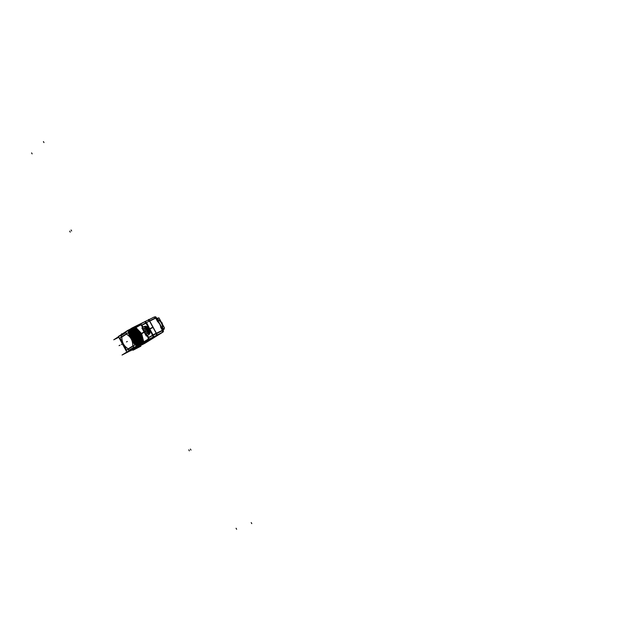 <?xml version="1.0" encoding="UTF-8"?>
<svg xmlns="http://www.w3.org/2000/svg" width="632" height="632" viewBox="0 0 632 632"><rect width="100%" height="100%" fill="white"/><g stroke="black" fill="none" stroke-linecap="round" stroke-linejoin="round"><path stroke-width="0.95" d="M120.965 337.291L121.534 334.66M124.899 333.175L124.899 332.661L124.899 333.175L121.731 335.229M128.185 330.892L128.185 330.892C133.897 333.886 136.804 338.847 136.899 345.775C136.804 338.847 133.897 333.886 128.162 330.899M128.731 330.655L129.054 330.457C134.742 333.388 137.657 338.31 137.808 345.206C137.657 338.31 134.742 333.388 129.062 330.449L128.731 330.655M129.631 330.204L129.955 330.015C135.596 332.89 138.511 337.772 138.716 344.645C138.511 337.772 135.596 332.89 129.963 330.007L129.631 330.204M130.532 329.754L130.856 329.564C136.441 332.4 139.364 337.235 139.625 344.077C139.364 337.235 136.441 332.4 130.864 329.556L130.532 329.754M130.887 329.548L131.093 329.446C136.654 332.274 139.577 337.101 139.846 343.942C139.577 337.101 136.654 332.274 131.093 329.446L130.887 329.548M131.788 329.098L131.788 329.098C137.302 331.911 140.225 336.722 140.525 343.539C140.225 336.722 137.302 331.911 131.764 329.114M132.325 328.861L132.649 328.672C138.195 331.46 141.118 336.271 141.418 343.081C141.118 336.271 138.195 331.46 132.657 328.664L132.325 328.861M134.474 327.763L135.043 327.487L134.474 327.763C139.988 330.568 142.903 335.363 143.195 342.173C142.903 335.363 139.988 330.568 134.45 327.779M143.274 342.133L143.733 341.896L143.322 342.11L141.268 333.807L135.54 327.226M143.883 342.544L156.404 335.458L148.844 339.455L143.914 342.884M132.957 348.714L133.502 348.398L132.957 348.714M130.911 328.774C137.974 331.8 141.118 337.306 140.336 345.309L137.895 346.763L140.272 344.993M135.611 348.003L136.014 347.79L135.611 348.003M137.705 346.581L138.242 346.289L137.705 346.581L138.037 346.913L137.436 346.794M140.715 345.096L140.146 345.349L140.715 345.096M140.075 345.38L139.49 345.649L140.075 345.38M152.423 337.828L148.97 339.692L152.423 337.828M147.777 340.229L148.97 339.692L147.777 340.229M149.191 339.281L147.382 340.403L149.191 339.281M152.691 337.385L149.294 339.218L152.407 337.899M152.794 337.33L149.215 339.329M153.276 337.014L152.502 335.355L153.3 337.006L152.541 335.402L153.323 334.992L153.426 336.943L153.315 334.952L152.51 335.371L152.668 334.968L162.511 330.283M156.531 335.355L156.546 333.641L156.531 335.355M140.225 324.635L140.383 324.105L140.225 324.635L140.383 324.105L141.284 325.543L145.929 323.055L145.005 321.617L146.592 322.652L149.737 328.924L153.07 327.242L149.721 321.103L156.428 333.388L153.07 327.242L149.476 329.059L152.541 335.402L148.686 337.48L147.509 335.347L149.041 339.187L148.686 337.48L152.541 335.402L153.3 337.006M144.91 321.672L145.81 323.055L146.624 322.675L145.818 323.094L144.91 321.68L146.592 322.652L145.81 323.055L149.476 329.059L148.615 329.525L149.476 329.059L152.675 334.968M142.311 328.632L146.553 335.734L142.319 328.616L142.69 327.684L143.338 328.861L142.666 327.66M146.3 334.304L146.948 335.489L146.577 335.726L146.948 335.489L146.3 334.304L147.999 333.238L145.02 327.787L143.338 328.861L145.02 327.787L147.999 333.238L146.3 334.304L146.964 335.513M144.768 332.163L145.834 331.492L147.066 333.751L146 334.423M147.066 333.759L146.047 334.399L144.815 332.14L146.047 334.399L147.066 333.759M145.834 331.5L144.815 332.14L145.834 331.5L147.066 333.751M144.151 328.411L143.132 329.059L144.365 331.318L145.384 330.678L144.365 331.318L143.132 329.059L144.151 328.411L145.384 330.67L144.151 328.411L143.093 329.082M148.212 339.1L143.733 341.888L141.631 333.601L144.151 332.005L141.631 333.601L135.28 327.044M146.553 322.731L144.902 321.672L146.237 323.189L141.947 325.125L145.81 323.055L144.91 321.664L140.454 324.058L141.947 325.125L143.077 327.218L141.947 325.125L140.486 324.042L135.493 327.257M140.857 324.793L135.943 327.589L141.631 333.601L141.26 333.807L143.322 341.88L143.74 341.888L141.631 333.601L141.26 333.807L135.777 327.526M148.03 320.116L149.579 320.866L148.03 320.116L145.012 321.617M159.73 324.248L162.392 330.346L156.444 333.38L162.392 330.346L159.73 324.248M157.534 321.443L159.422 323.687L155.717 318.117L149.745 321.096L155.717 318.117L157.534 321.443M133.557 328.221C139.095 331.018 142.01 335.813 142.311 342.623C142.01 335.813 139.095 331.018 133.557 328.221M128.494 331.863L129.023 332.163L128.494 331.863M129.686 332.606C133.376 335.624 135.501 339.518 136.062 344.306C135.525 339.518 133.384 335.6 129.663 332.574C133.376 335.624 135.501 339.518 136.062 344.306M136.07 344.535L136.07 345.767M133.004 337.97L135.074 343.95L133.004 337.97L129.299 333.341L133.004 337.97M129.757 334.178L132.886 337.772L129.757 334.178M133.786 345.665L133.178 348.319M133.439 342.505L129.473 335.229L133.439 342.505M127.079 333.356L124.923 332.645L127.079 333.356M123.619 333.459L123.848 333.878L121.858 335.15L121.644 334.762L121.858 335.142L122.845 334.51L122.632 334.107M121.376 340.624L125.128 347.513M127.625 349.52L130.034 350.27M131.804 348.477L129.797 349.725L130.99 349.457M131.835 348.453L132.823 347.845L131.835 348.453M132.87 347.813L133.068 348.161L132.87 347.813L129.663 349.804M124.86 333.214L123.88 333.846L124.86 333.214L124.638 332.803M123.848 333.87L122.885 334.486L123.848 333.87M121.834 337.053L126.4 334.115L121.834 337.053C121.834 342.331 123.967 346.249 128.241 348.817C123.967 346.249 121.834 342.331 121.834 337.053M126.424 334.099C130.737 336.666 132.878 340.608 132.862 345.925C132.878 340.608 130.737 336.666 126.424 334.099M132.839 345.949L128.241 348.817L132.839 345.949M146.316 327.1L145.818 327.384L148.797 332.835L145.7 327.447L146.434 327.107L145.818 327.384L149.01 332.732L148.046 333.214L145.076 327.755L148.259 333.151M146.379 327.1L145.384 327.645L148.346 333.103L149.334 332.558L148.662 332.906L145.7 327.447L146.363 327.107L149.334 332.558L148.797 332.835L149.816 332.242L149.468 333.68L148.536 333.483M154.556 316.869L131.883 328.079L113.752 339.803L118.784 337.291M138.195 346.265L137.713 346.51M130.184 350.847L122.039 355.034L140.351 343.626L163.159 331.966L144.689 343.413L137.981 346.857M137.902 346.897L137.373 347.166M135.232 348.264L134.703 348.532M134.34 348.722L133.81 348.99M133.447 349.18L132.918 349.449M132.76 349.528L131.733 350.057M131.654 350.096L131.124 350.373M148.725 339.345L147.975 337.812L152.604 335.3L153.386 336.959L153.236 334.968M156.467 335.624L157.36 335.063L153.007 327.076M153.07 327.084L149.602 328.838L153.07 335.276L156.365 333.593M147.43 335.395L148.662 337.662L152.991 335.315L149.492 328.893L148.544 329.398M150.124 332.306L147.035 326.633L145.352 326.12L147.027 326.633M148.678 329.651L149.626 329.138L146.126 322.731L141.789 325.053L142.998 327.273M146.893 326.926L145.384 326.096L144.965 327.566M147.13 326.815L145.336 326.128M145.297 327.724L145.455 326.396M146.885 326.855L145.139 326.878L145.392 326.444L146.908 326.91L146.458 327.155M145.186 326.736L145.17 327.447L145.723 326.926L145.178 327.471L145.723 326.926M146.798 326.752L149.91 332.408M148.204 333.056L149.523 333.657M149.8 332.258L149.444 333.688L148.236 333.111L145.012 327.645M144.341 326.412L148.781 334.549L146.332 336.09L141.9 327.976L144.341 326.412M146.031 335.466L144.112 331.942M145.573 340.956L148.97 338.847L147.153 335.568M141.197 333.68L144.831 331.381M148.725 337.52L147.525 335.339M148.18 337.701L147.043 335.639L148.188 337.693M147.493 335.15L146.537 335.742L146.008 335.387M146.956 335.521L146.284 334.288M148.157 333.404L149.752 333.862L150.037 332.108M148.109 339.163L148.401 338.641M143.575 342.963L142.714 343.405M134.158 327.708C139.735 330.386 142.65 335.252 142.911 342.315M135.951 327.574L140.28 324.793M140.525 324.011L140.32 324.572M135.54 327.842L135.951 327.605M141.355 333.973L144.989 331.674M142.721 327.447L140.96 324.161L135.762 327.51M141.679 333.68L135.88 327.542L135.659 327.929L141.292 333.894L141.679 333.68M143.756 341.888L141.592 333.514L141.205 333.728L143.654 341.936M143.093 327.21L141.939 325.069M142.611 327.518L141.489 325.433L142.619 327.51M142.279 327.937L143.227 327.337M144.183 332.077L142.263 328.553M148.014 320.124L148.82 319.405L153.173 327.384M149.515 321.04L146.205 322.683L149.737 329.082L153.205 327.337M146.166 323.07L149.816 329.035L146.45 322.92M153.015 334.944L149.681 328.798L152.723 335.094M148.955 319.658L154.208 317.051L155.693 317.825M147.912 320.179L149.46 320.922L156.333 317.509L163.269 330.212L156.428 333.696L156.404 335.418M155.069 317.138L154.05 317.13L155.559 317.888M155.045 317.114L155.646 316.727L158.308 321.601M137.823 346.936L138.787 346.597M138.487 345.902L138.55 346.225C139.324 338.215 136.18 332.701 129.11 329.667L129.228 329.793M138.645 345.957L139.127 345.87M162.93 331.547L163.53 331.176L160.868 326.294M162.898 331.484L162.74 332.171L144.278 343.618M162.471 332.313L162.503 330.599M162.606 332.242L162.629 330.536M149.46 320.922L156.428 333.696M155.67 318.062L157.558 321.514M160.528 326.957L162.416 330.418M162.519 328.838C162.811 324.327 161.057 321.111 157.25 319.192M156.918 318.575L158.205 317.935L156.989 318.71M162.993 329.714L164.28 329.059L163.056 329.817M157.147 319.01L158.956 317.857L161.579 322.66M161.855 323.165L164.494 327.992L162.677 329.13M162.495 328.798C162.764 324.342 161.018 321.143 157.265 319.223C161.018 321.143 162.764 324.342 162.495 328.798C162.732 324.35 160.994 321.167 157.273 319.239M133.384 327.55C140.446 330.56 143.583 336.058 142.793 344.045L142.303 343.832M132.704 327.889C139.767 330.899 142.903 336.406 142.113 344.393L142.05 344.077M133.802 327.882C139.38 330.56 142.303 335.434 142.555 342.497M142.366 343.587L141.829 343.855M133.273 328.15C138.85 330.828 141.766 335.703 142.026 342.773M132.491 327.992C139.554 331.01 142.69 336.508 141.908 344.503L141.41 344.29M131.804 328.332C138.866 331.35 142.01 336.856 141.228 344.851L141.157 344.535M132.91 328.324C138.487 331.01 141.402 335.884 141.663 342.955M141.473 344.045L140.944 344.314M132.372 328.593C137.95 331.279 140.873 336.161 141.133 343.223M131.59 328.435C138.661 331.452 141.797 336.967 141.015 344.961L140.517 344.748M132.017 328.774C137.594 331.46 140.509 336.343 140.77 343.413M140.581 344.495L140.051 344.772M131.48 329.035C137.065 331.737 139.98 336.619 140.241 343.697M131.172 328.948C137.997 332.313 140.983 337.804 140.13 345.404L139.632 345.19M130.484 329.288C137.31 332.661 140.296 338.152 139.443 345.751L139.38 345.435M131.116 329.217C136.717 331.934 139.64 336.832 139.877 343.927M139.688 344.954L139.159 345.23M130.579 329.485C136.212 332.227 139.135 337.156 139.332 344.258M129.781 329.438L129.797 329.327C136.86 332.353 140.012 337.867 139.23 345.87L138.732 345.657M130.216 329.667C135.872 332.424 138.787 337.37 138.969 344.487M138.795 345.412L138.258 345.688M129.679 329.928C135.367 332.724 138.282 337.685 138.424 344.827M128.849 330.038L128.896 329.778C135.967 332.803 139.111 338.325 138.337 346.328L137.839 346.115M128.359 330.267L128.209 330.117C135.28 333.151 138.424 338.673 137.657 346.684L137.586 346.36M129.315 330.109C135.019 332.922 137.934 337.907 138.06 345.056M137.902 345.87L137.365 346.146M128.778 330.378C134.513 333.222 137.428 338.223 137.515 345.396M127.925 330.639L127.996 330.22C135.066 333.254 138.21 338.784 137.444 346.786L136.947 346.573M127.83 330.639C134.64 334.059 137.618 339.566 136.757 347.142L136.694 346.818M128.415 330.56C134.174 333.42 137.081 338.444 137.144 345.625M137.002 346.328L136.472 346.605M127.941 330.844C133.7 333.775 136.583 338.815 136.599 345.965M127.925 330.82C134.577 334.439 137.452 339.913 136.544 347.245L136.046 347.031M126.131 331.445L126.74 331.057M128.328 331.555L129.228 332.029M129.449 332.171C134.11 335.876 136.378 340.506 136.236 346.075M135.588 347.055L136.125 346.723L135.793 347.276M128.146 331.215C133.597 334.423 136.299 339.384 136.243 346.091M128.525 331.918L128.983 332.195M129.757 332.732C133.076 335.56 135.074 339.218 135.746 343.729M135.809 344.701L135.809 345.285M128.478 331.84L129.039 332.156M135.904 346.857L135.651 347.711L135.145 347.497M129.125 333.025C132.704 336.011 134.782 339.834 135.374 344.495M135.201 347.3L134.9 347.734M128.857 332.527C132.688 335.513 134.885 339.534 135.438 344.606M129.315 333.372C132.341 336.082 134.213 339.518 134.932 343.69M124.757 332.337L125.823 331.65M129.394 333.506C132.515 336.311 134.411 339.803 135.098 343.99M134.979 347.434L134.75 348.169L134.189 347.924M129.276 333.301L133.131 338.16L132.499 338.499L130.476 335.505M130.808 336.106L133.652 341.335M133.455 348.382L134.008 348.074M130.255 335.094L133.96 341.904M124.638 332.645L127.064 333.364M129.505 335.284L133.407 342.449M118.342 336.485L127.711 330.425L136.472 346.51L127 352.395L118.342 336.485M121.81 335.197L121.581 334.778M130.255 350.642L130.927 350.721L130.247 350.381M121.439 334.304L121.676 333.728L121.573 334.391M122 334.123L122.608 333.72M131.227 349.765L130.713 350.397M131.361 349.686L131.796 350.12L131.187 349.994M131.914 349.338L131.614 349.938M132.096 349.227L132.475 349.622L131.891 349.48M133.028 348.793L132.902 349.551L132.285 349.425M133.131 348.745L133.581 349.196L132.981 349.077M134.047 348.287L133.407 349.022M134.024 348.287L134.474 348.738L133.873 348.619M134.782 348.09L134.3 348.564M135.011 347.924L135.367 348.287L134.766 348.161M135.667 347.663L135.193 348.106M135.912 347.474L136.259 347.829L135.659 347.703M136.804 347.023L137.152 347.371L136.085 347.647M137.444 346.786L136.978 347.197M126.131 333.925C130.777 336.516 133.02 340.64 132.862 346.289M128.217 348.983L132.996 345.996M126.432 333.941L121.692 336.99M128.525 349.006C123.912 346.407 121.676 342.307 121.818 336.698M128.754 332.337L129.339 331.966L130.255 333.657M135.572 344.851L136.156 344.487L135.201 342.734M121.715 337.125L126.487 334.052M132.799 346.178C132.918 340.656 130.713 336.603 126.187 334.036M132.925 345.886L128.122 348.896M121.842 336.832C121.739 342.315 123.927 346.344 128.422 348.911M134.814 345.033L128.099 332.701L119.93 337.962L126.574 350.175L134.814 345.033M145.802 331.452L147.09 333.807M144.775 332.1L146.055 334.454M144.325 331.342L145.392 330.67M144.38 331.373L143.093 329.019M145.407 330.718L144.12 328.363M148.33 333.254L145.328 327.534L145.668 327.021M148.741 333.009L145.644 327.337L148.741 333.009M148.844 332.898L145.787 327.305M148.86 332.938L145.629 327.344L146.347 326.981L149.452 332.645L146.316 326.997M148.852 332.945L145.755 327.273L148.733 333.009M145.502 327.068L146.347 326.981L149.373 332.669M146.142 326.839L145.66 327.329M145.708 327.479L145.305 327.732M145.747 326.91L145.162 327.416M148.512 333.459L149.223 333.151M149.089 333.175L148.425 333.198L149.002 333.293M149.444 332.653L148.741 333.001L149.452 332.788M138.89 346.297L140.786 345.119L139.459 345.72M137.389 347.102L137.808 346.881M134.711 348.485L135.209 348.256M138.305 346.32L137.752 346.62M148.931 339.779L152.517 337.844M149.318 339.266L147.375 340.482L149.034 339.732M153.26 335.023L156.302 333.467L152.936 334.834L146.245 323.173M145.076 327.755L145.392 326.444L146.869 326.855L150.053 332.171M149.01 332.732L146.363 327.107L147.098 326.744L150.068 332.187L149.278 333.72M149.207 333.167L148.496 333.443L149.207 333.167M149.405 332.558L149.839 332.306L149.334 332.558L146.363 327.107M142.319 327.921L142.69 327.684L143.338 328.861M149.847 333.791L148.251 333.578L149.721 333.878L148.741 334.486L149.847 333.791M143.835 341.841L148.228 339.115M149.587 321.159L155.835 318.062M154.034 317.146L155.575 317.88L154.034 317.146M137.381 347.118L137.839 346.881M162.361 332.408L144.61 343.413L162.361 332.408M162.511 330.591L162.487 332.306L162.511 330.591M127.356 341.47L126.455 341.92M140.873 346.194L140.423 346.423M148.686 337.433L149.579 336.982M146.695 326.863L146.126 327.226L146.656 328.261M146.932 326.673L150.021 332.345M147.73 329.888L147.161 328.861M148.378 333.175L145.289 327.502M146.679 335.015L145.866 335.426M153.386 336.998L148.757 339.502M142.982 328.237L142.168 328.648M141.979 325.085L142.871 324.643M145.202 321.372L145.763 322.399M146.442 322.92L149.8 329.043M149.673 328.806L152.999 334.952M161.879 323.205L162.353 322.968M140.517 346.375L139.988 346.644M139.632 346.834L139.095 347.102M138.74 347.292L138.21 347.56M137.847 347.75L137.318 348.019M136.954 348.208L136.425 348.477M136.062 348.667L135.532 348.935M135.169 349.125L134.632 349.401M134.268 349.583L133.739 349.859M133.376 350.041L132.388 350.002M119.969 345.198L119.053 345.657M132.475 350.041L132.933 350.215M189.363 450.861L188.802 449.834M190.975 450.103L190.414 449.068M71.084 229.977L71.637 230.988M69.694 231.107L70.247 232.126M133.826 349.812L133.289 350.089M134.719 349.354L134.181 349.63M135.619 348.896L135.082 349.164M136.512 348.437L135.975 348.706M137.405 347.979L136.868 348.248M138.297 347.521L137.76 347.79M139.182 347.063L138.653 347.331M140.075 346.605L139.546 346.873M122.284 344.029L121.368 344.487L122.284 344.029M146.806 330.402L146.245 329.375M147.801 329.825L147.24 328.798M148.907 332.89L145.81 327.218M149.294 332.55L148.812 332.851M149.666 332.313L149.097 332.677M31.6 152.889L32.145 153.884L31.6 152.889M236.068 528.249L236.621 529.268L236.068 528.249M43.434 141.576L43.987 142.587L43.434 141.576M251.212 522.585L251.773 523.62M146.505 323.039L152.936 334.834M144.878 327.4L145.352 326.12M149.839 332.306L147.09 326.744M145.7 327.447L145.289 327.7M148.915 333.341L148.425 333.198M145.289 326.159L144.483 326.673L145.289 326.159M150.116 332.298L149.721 333.878L150.116 332.298M155.788 317.778L154.761 317.035L155.788 317.778M162.78 331.934L162.724 330.489L162.78 331.934M157.202 319.097C161.405 320.93 163.206 324.224 162.598 328.98C163.206 324.224 161.405 320.93 157.202 319.097M149.752 333.862L148.741 334.494M149.436 332.645L149.191 333.159M146.347 326.981L145.494 327.068"/></g></svg>
